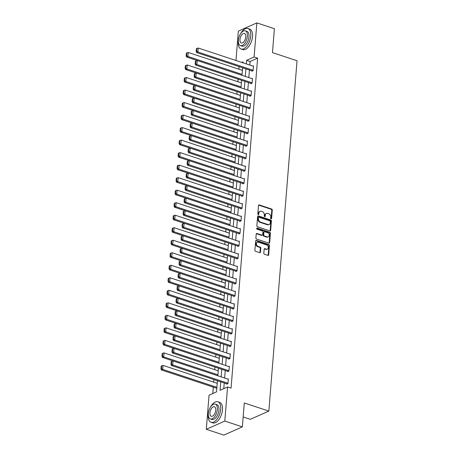 <?xml version="1.0" encoding="UTF-8"?>
<svg xmlns="http://www.w3.org/2000/svg" width="458" height="458" viewBox="0 0 458 458"><rect width="100%" height="100%" fill="white"/><g stroke="black" fill="none" stroke-linecap="round" stroke-linejoin="round"><path stroke-width="0.69" d="M271.084 218.815A0.595 0.458 66.1 0 0 271.611 218.426L272.281 210.056A0.847 0.658 66.1 0 0 271.657 209.037L259.257 204.938A0.847 0.658 66.1 0 0 258.501 205.493L257.831 213.863A0.595 0.458 66.1 0 0 258.793 214.184L258.885 213.102A2.714 2.101 66.1 0 1 259.984 211.35A2.714 2.101 66.1 0 1 261.289 211.31L262.325 211.653A2.714 2.101 66.1 0 1 264.323 214.899L264.237 215.987A0.595 0.458 66.1 0 0 265.199 216.302L265.291 215.22A2.714 2.101 66.1 0 1 266.39 213.468A2.714 2.101 66.1 0 1 267.695 213.428L268.731 213.772A2.714 2.101 66.1 0 1 270.73 217.023L270.644 218.105A0.595 0.458 66.1 0 0 271.084 218.815A0.595 0.458 66.1 0 0 271.107 218.643L271.783 210.279A0.847 0.658 66.1 0 0 271.159 209.26L258.753 205.155A0.847 0.658 66.1 0 0 258.627 205.132M258.255 214.573A0.595 0.458 66.1 0 0 258.295 214.407L258.381 213.325L258.885 213.102M264.661 216.691A0.595 0.458 66.1 0 0 264.701 216.525L264.787 215.443L265.291 215.22M263.825 253.228A0.847 0.658 66.1 0 0 264.449 254.242L267.93 255.392A0.847 0.658 66.1 0 0 268.68 254.831L269.43 245.54A0.847 0.658 66.1 0 0 268.8 244.52L256.4 240.421A0.847 0.658 66.1 0 0 255.65 240.982L254.9 250.274A0.847 0.658 66.1 0 0 255.524 251.287L259.726 252.679A0.847 0.658 66.1 0 0 260.482 252.118L260.802 248.144A0.847 0.658 66.1 0 0 260.178 247.125L258.094 246.438A2.267 1.758 66.1 0 1 256.451 244.383A2.267 1.758 66.1 0 1 257.339 242.253A2.267 1.758 66.1 0 1 258.432 242.225L266.596 244.927A2.267 1.758 66.1 0 1 268.233 246.976A2.267 1.758 66.1 0 1 267.346 249.106A2.267 1.758 66.1 0 1 266.258 249.141L264.896 248.688A0.847 0.658 66.1 0 0 264.14 249.249L263.825 253.228M235.973 60.49L238.337 31.121L256.852 22.9L274.394 28.705L272.47 52.618L297.036 60.748L268.852 411.095L244.286 402.966L242.362 426.879L224.815 421.074L206.3 429.295L209.043 395.191L216.548 391.859L217.441 380.73M256.852 22.9L254.104 57.004L246.599 60.336L246.312 63.908M220.733 381.823L220.052 390.302L227.557 386.97L231.067 388.132L257.614 58.166L254.104 57.004M227.557 386.97L224.815 421.074M269.899 230.895A0.847 0.658 66.1 0 0 270.649 230.334L271.399 221.042A0.847 0.658 66.1 0 0 270.775 220.029L258.369 215.924A0.847 0.658 66.1 0 0 257.619 216.485L256.869 225.777A0.847 0.658 66.1 0 0 257.499 226.796L269.899 230.895M270.415 233.288L269.665 242.585A0.847 0.658 66.1 0 1 268.915 243.146L256.514 239.042A0.847 0.658 66.1 0 1 255.885 238.028L256.205 234.049A0.847 0.658 66.1 0 1 256.961 233.488L261.987 235.154A0.847 0.658 66.1 0 0 262.737 234.593L262.955 231.954A0.847 0.658 66.1 0 0 262.325 230.941L257.093 229.206A0.595 0.458 66.1 0 1 257.178 228.101L269.785 232.275A0.847 0.658 66.1 0 1 270.415 233.288L269.911 233.511L269.167 242.809L269.665 242.585M243.158 416.94L250.337 419.316L268.852 411.095M257.614 58.166L250.108 61.498L249.822 65.07M249.421 70.028L248.814 77.591M248.413 82.543L247.807 90.106M247.406 95.064L246.799 102.626M246.398 107.584L245.791 115.141M245.396 120.099L244.784 127.662M244.389 132.62L243.776 140.182M243.381 145.134L242.769 152.697M242.374 157.655L241.761 165.218M241.366 170.17L240.759 177.733M240.358 182.69L239.752 190.253M239.351 195.211L238.744 202.768M238.343 207.726L237.736 215.289M237.336 220.246L236.729 227.809M236.328 232.761L235.721 240.324M235.32 245.282L234.714 252.845M234.313 257.802L233.706 265.359M233.305 270.317L232.698 277.88M232.298 282.838L231.691 290.401M231.296 295.353L230.683 302.915M230.288 307.873L229.676 315.436M229.281 320.388L228.668 327.951M228.273 332.909L227.666 340.471M227.265 345.429L226.658 352.986M226.258 357.944L225.651 365.507M225.25 370.465L224.643 378.027M224.243 382.98L223.785 388.642M251.889 70.841L251.86 71.242L253.108 70.687L253.497 65.872L252.965 66.112M250.881 83.362L250.852 83.762L252.1 83.207L252.49 78.392L251.957 78.627M249.873 95.882L249.845 96.283L251.093 95.728L251.482 90.913L250.95 91.148M248.871 108.397L248.837 108.798L250.085 108.243L250.474 103.428L249.942 103.663M247.864 120.918L247.83 121.318L249.078 120.763L249.467 115.948L248.934 116.183M246.856 133.433L246.822 133.833L248.076 133.278L248.459 128.463L247.927 128.704M245.849 145.953L245.814 146.354L247.068 145.799L247.452 140.984L246.919 141.219M244.841 158.468L244.807 158.874L246.061 158.319L246.444 153.504L245.912 153.739M243.833 170.989L243.799 171.389L245.053 170.834L245.436 166.019L244.91 166.254M242.826 183.509L242.792 183.91L244.045 183.355L244.429 178.54L243.902 178.775M241.818 196.024L241.784 196.425L243.038 195.869L243.427 191.055L242.895 191.295M240.811 208.545L240.776 208.945L242.03 208.39L242.419 203.575L241.887 203.81M239.803 221.059L239.774 221.46L241.023 220.905L241.412 216.09L240.879 216.331M238.795 233.58L238.767 233.981L240.015 233.425L240.404 228.611L239.872 228.845M237.788 246.101L237.759 246.501L239.007 245.946L239.397 241.131L238.864 241.366M236.78 258.615L236.752 259.016L238 258.461L238.389 253.646L237.857 253.881M235.773 271.136L235.744 271.537L236.992 270.981L237.381 266.167L236.849 266.401M234.771 283.651L234.736 284.052L235.984 283.496L236.374 278.682L235.841 278.922M233.763 296.171L233.729 296.572L234.977 296.017L235.366 291.202L234.834 291.437M232.756 308.686L232.721 309.093L233.975 308.537L234.359 303.723L233.826 303.957M231.748 321.207L231.714 321.608L232.967 321.052L233.351 316.238L232.819 316.472M230.74 333.727L230.706 334.128L231.96 333.573L232.343 328.758L231.811 328.993M229.733 346.242L229.698 346.643L230.952 346.088L231.336 341.273L230.809 341.513M228.725 358.763L228.691 359.164L229.945 358.608L230.328 353.794L229.802 354.028M227.718 371.278L227.683 371.678L228.937 371.123L229.326 366.308L228.794 366.549M226.71 383.798L226.676 384.199L227.929 383.644L228.319 378.829L227.786 379.064M239.082 66.605L238.876 69.204M238.074 79.125L237.868 81.719M237.067 91.64L236.86 94.239M236.059 104.161L235.853 106.76M235.051 116.681L234.845 119.275M234.044 129.196L233.838 131.795M233.042 141.717L232.83 144.31M232.034 154.231L231.822 156.831M231.027 166.752L230.815 169.346M230.019 179.267L229.807 181.866M229.011 191.787L228.8 194.387M228.004 204.308L227.792 206.901M226.996 216.823L226.784 219.422M225.989 229.344L225.783 231.937M224.981 241.858L224.775 244.458M223.973 254.379L223.767 256.978M222.966 266.899L222.76 269.493M221.958 279.414L221.752 282.014M220.951 291.935L220.745 294.528M219.943 304.45L219.737 307.049M218.941 316.97L218.729 319.564M217.934 329.485L217.722 332.084M216.926 342.006L216.714 344.605M215.918 354.526L215.707 357.12M214.911 367.041L214.699 369.64M213.903 379.562L213.691 382.155M213.296 387.113L212.781 393.531M216.703 388.241L216.811 388.579M242.362 426.879L223.847 435.1L206.3 429.295M243.021 62.82L243.095 61.893L241.864 62.437M217.842 375.778L218.449 368.215M218.924 362.307L164.714 344.37L163.466 344.926L218.85 363.251L219.456 355.694M219.932 349.786L165.722 331.85L164.474 332.405L219.857 350.731L220.464 343.179M220.865 338.222L221.472 330.659M221.947 324.751L167.737 306.814L166.489 307.37L221.872 325.695L222.479 318.144M222.954 312.23L168.744 294.299L167.496 294.855L222.88 313.175L223.487 305.623M223.888 300.666L224.494 293.103M224.97 287.195L170.76 269.264L169.506 269.819L224.895 288.139L225.502 280.588M225.977 274.68L171.767 256.743L170.513 257.299L225.903 275.624L226.51 268.067M226.905 263.11L227.517 255.553M227.992 249.639L173.782 231.708L172.529 232.263L227.912 250.583L228.525 243.032M229 237.124L174.79 219.187L173.536 219.743L228.92 238.068L229.532 230.511M229.927 225.559L230.534 217.997M231.009 212.088L176.799 194.152L175.551 194.707L230.935 213.033L231.542 205.476M232.017 199.568L177.807 181.631L176.559 182.187L231.943 200.512L232.549 192.961M232.95 188.003L233.557 180.441M234.032 174.532L179.822 156.596L178.574 157.151L233.958 175.477L234.565 167.926M235.04 162.012L180.83 144.081L179.582 144.636L234.965 162.956L235.572 155.405M236.047 149.497L181.837 131.561L180.589 132.116L235.973 150.442L236.58 142.885M236.981 137.932L237.588 130.37M238.063 124.462L183.853 106.525L182.599 107.08L237.988 125.406L238.595 117.849M239.07 111.941L184.86 94.004L183.606 94.56L238.996 112.886L239.603 105.334M239.998 100.376L240.61 92.814M241.005 87.856L241.618 80.293M242.093 74.385L187.883 56.454L186.629 57.01L242.013 75.33L242.626 67.778M245.912 68.866L245.305 76.429M244.904 81.387L244.297 88.944M243.896 93.901L243.29 101.464M242.889 106.422L242.282 113.985M241.887 118.937L241.274 126.5M240.879 131.457L240.267 139.02M239.872 143.972L239.259 151.535M238.864 156.493L238.257 164.056M237.857 169.013L237.25 176.57M236.849 181.528L236.242 189.091M235.841 194.049L235.235 201.612M234.834 206.564L234.227 214.126M233.826 219.084L233.219 226.647M232.819 231.605L232.212 239.162M231.811 244.12L231.204 251.682M230.803 256.64L230.197 264.203M229.796 269.155L229.189 276.718M228.788 281.676L228.181 289.238M227.786 294.191L227.174 301.753M226.779 306.711L226.166 314.274M225.771 319.232L225.159 326.789M224.764 331.747L224.157 339.309M223.756 344.267L223.149 351.83M222.748 356.782L222.141 364.345M221.741 369.303L221.134 376.865M250.108 61.498L246.599 60.336M266.39 213.468L265.892 213.691A2.714 2.101 66.1 0 0 264.787 215.443M259.984 211.35L259.486 211.573A2.714 2.101 66.1 0 0 258.381 213.325M270.025 230.924A0.847 0.658 66.1 0 0 270.151 230.557L270.896 221.266A0.847 0.658 66.1 0 0 270.272 220.246L257.871 216.147A0.847 0.658 66.1 0 0 257.745 216.119M270.363 221.592A0.595 0.458 66.1 0 0 269.928 220.876L259.039 217.275A0.595 0.458 66.1 0 0 258.512 217.67L258.421 218.809A2.714 2.101 66.1 0 0 260.425 222.061L267.867 224.523A2.714 2.101 66.1 0 0 269.167 224.483A2.714 2.101 66.1 0 0 270.272 222.731L270.363 221.592M258.753 217.287L258.255 217.51A0.595 0.458 66.1 0 0 258.014 217.894L258.512 217.67M269.167 224.483L268.669 224.706A2.714 2.101 66.1 0 1 267.363 224.746L259.926 222.285A2.714 2.101 66.1 0 1 257.923 219.033L258.014 217.894M269.041 243.175A0.847 0.658 66.1 0 0 269.167 242.809M262.394 235.143L261.896 235.36A0.847 0.658 66.1 0 1 261.489 235.372L256.457 233.712A0.847 0.658 66.1 0 0 256.331 233.683M256.692 228.33L269.287 232.498L269.785 232.275M267.209 236.878A2.267 1.758 66.1 0 0 268.296 236.849A2.267 1.758 66.1 0 0 269.184 234.719A2.267 1.758 66.1 0 0 267.546 232.664L264.667 231.714A0.847 0.658 66.1 0 0 263.917 232.275L263.705 234.914A0.847 0.658 66.1 0 0 264.329 235.927L267.209 236.878L266.705 237.101A2.267 1.758 66.1 0 0 267.798 237.067L268.296 236.849M264.26 231.725L263.762 231.948A0.847 0.658 66.1 0 0 263.419 232.498L263.917 232.275M266.705 237.101L263.831 236.151A0.847 0.658 66.1 0 1 263.207 235.131L263.419 232.498M269.911 233.511A0.847 0.658 66.1 0 0 269.287 232.498M267.346 249.106L266.848 249.329A2.267 1.758 66.1 0 1 265.755 249.358L264.392 248.912A0.847 0.658 66.1 0 0 264.266 248.883M257.339 242.253L256.841 242.477A2.267 1.758 66.1 0 0 255.953 244.606A2.267 1.758 66.1 0 0 257.591 246.662L258.094 246.438M259.858 252.707A0.847 0.658 66.1 0 0 259.978 252.341L260.299 248.362A0.847 0.658 66.1 0 0 259.675 247.349L257.591 246.662M268.056 255.421A0.847 0.658 66.1 0 0 268.182 255.054L268.926 245.763A0.847 0.658 66.1 0 0 268.302 244.744L255.902 240.645A0.847 0.658 66.1 0 0 255.776 240.616M186.641 55.716L186.87 52.905L186.366 53.128L186.143 55.939L186.641 55.716L187.883 56.454L188.204 52.441L242.414 70.372M188.204 52.441L186.87 52.905M186.143 55.939L186.629 57.01M253.142 70.286L197.89 52.006L196.637 52.561L252.392 71.007M253.463 66.278L198.211 47.998L197.89 52.006L196.648 51.273L196.877 48.462L196.373 48.685L196.15 51.496L196.648 51.273M196.637 52.561L196.15 51.496M196.877 48.462L198.211 47.998M238.349 40.453A10.803 5.599 -71.7 0 0 238.229 41.529A10.803 5.599 -71.7 0 0 241.091 49.012A10.803 5.599 -71.7 0 0 250.738 35.976A10.803 5.599 -71.7 0 0 247.881 28.493A10.803 5.599 -71.7 0 0 240.576 33.726M241.091 49.012L242.849 49.59A10.803 5.599 -71.7 0 0 252.495 36.554A10.803 5.599 -71.7 0 0 249.633 29.072L247.881 28.493M245.316 30.829L246.931 31.367A7.78 4.03 108.3 0 1 248.992 36.755A7.78 4.03 108.3 0 1 242.042 46.138L240.427 45.605A7.78 4.03 -71.7 0 0 247.377 36.216A7.78 4.03 -71.7 0 0 245.316 30.829A7.78 4.03 -71.7 0 0 238.366 40.218A7.78 4.03 -71.7 0 0 240.427 45.605M239.969 39.508A5.015 2.599 -71.7 0 0 241.297 42.978A5.015 2.599 -71.7 0 0 245.774 36.926A5.015 2.599 -71.7 0 0 244.446 33.457A5.015 2.599 -71.7 0 0 239.969 39.508M208.316 413.751A10.803 5.599 -71.7 0 0 208.195 414.828A10.803 5.599 -71.7 0 0 211.058 422.31A10.803 5.599 -71.7 0 0 220.704 409.275A10.803 5.599 -71.7 0 0 217.842 401.792A10.803 5.599 -71.7 0 0 210.543 407.025M211.058 422.31L212.81 422.889A10.803 5.599 -71.7 0 0 222.462 409.853A10.803 5.599 -71.7 0 0 219.6 402.37L217.842 401.792M215.277 404.128L216.892 404.666A7.78 4.03 108.3 0 1 218.953 410.053A7.78 4.03 108.3 0 1 212.008 419.436L210.394 418.904A7.78 4.03 -71.7 0 0 217.338 409.515A7.78 4.03 -71.7 0 0 215.277 404.128A7.78 4.03 -71.7 0 0 208.333 413.517A7.78 4.03 -71.7 0 0 210.394 418.904M209.936 412.807A5.015 2.599 -71.7 0 0 211.264 416.276A5.015 2.599 -71.7 0 0 215.741 410.225A5.015 2.599 -71.7 0 0 214.413 406.756A5.015 2.599 -71.7 0 0 209.936 412.807M241.085 86.906L186.875 68.969L187.196 64.956L241.406 82.892M185.633 68.231L185.862 65.425L185.358 65.649L185.135 68.454L185.633 68.231L186.875 68.969L185.622 69.524L241.011 87.85M187.196 64.956L185.862 65.425M185.135 68.454L185.622 69.524M240.078 99.42L185.868 81.49L186.188 77.476L240.398 95.413M184.626 80.751L184.855 77.94L184.351 78.163L184.127 80.974L184.626 80.751L185.868 81.49L184.614 82.045L240.003 100.365M186.188 77.476L184.855 77.94M184.127 80.974L184.614 82.045M252.135 82.806L196.883 64.526L195.629 65.082L251.385 83.528M252.455 78.793L197.203 60.513L196.883 64.526L195.64 63.788L195.869 60.983L195.366 61.206L195.142 64.011L195.64 63.788M195.629 65.082L195.142 64.011M195.869 60.983L197.203 60.513M251.127 95.327L195.875 77.047L194.621 77.602L250.377 96.043M251.448 91.314L196.196 73.034L195.875 77.047L194.633 76.309L194.862 73.498L194.364 73.721L194.135 76.532L194.633 76.309M194.621 77.602L194.135 76.532M194.862 73.498L196.196 73.034M183.618 93.272L183.847 90.461L183.349 90.684L183.12 93.489L183.618 93.272L184.86 94.004L185.181 89.997L239.391 107.928M185.181 89.997L183.847 90.461M183.12 93.489L183.606 94.56M182.616 105.787L182.839 102.981L182.341 103.199L182.112 106.01L182.616 105.787L183.853 106.525L184.173 102.512L238.383 120.448M184.173 102.512L182.839 102.981M182.112 106.01L182.599 107.08M237.055 136.976L182.845 119.046L183.166 115.032L237.376 132.963M181.608 118.307L181.832 115.496L181.334 115.719L181.105 118.53L181.608 118.307L182.845 119.046L181.597 119.601L236.981 137.921M183.166 115.032L181.832 115.496M181.105 118.53L181.597 119.601M250.12 107.842L194.868 89.562L193.619 90.117L249.37 108.563M250.44 103.829L195.188 85.549L194.868 89.562L193.631 88.823L193.854 86.018L193.356 86.241L193.127 89.047L193.631 88.823M193.619 90.117L193.127 89.047M193.854 86.018L195.188 85.549M249.112 120.362L193.86 102.082L192.612 102.638L248.362 121.084M249.433 116.349L194.181 98.069L193.86 102.082L192.623 101.344L192.847 98.533L192.349 98.756L192.12 101.567L192.623 101.344M192.612 102.638L192.12 101.567M192.847 98.533L194.181 98.069M248.104 132.877L192.852 114.597L191.604 115.153L247.354 133.599M248.431 128.864L193.179 110.59L192.852 114.597L191.616 113.865L191.839 111.054L191.341 111.277L191.112 114.082L191.616 113.865M191.604 115.153L191.112 114.082M191.839 111.054L193.179 110.59M180.601 130.822L180.824 128.017L180.326 128.24L180.097 131.045L180.601 130.822L181.837 131.561L182.164 127.547L236.374 145.484M182.164 127.547L180.824 128.017M180.097 131.045L180.589 132.116M247.097 145.398L191.845 127.118L190.597 127.673L246.347 146.119M247.423 141.385L192.171 123.105L191.845 127.118L190.608 126.379L190.831 123.574L190.333 123.792L190.104 126.603L190.608 126.379M190.597 127.673L190.104 126.603M190.831 123.574L192.171 123.105M179.593 143.343L179.817 140.532L179.318 140.755L179.089 143.566L179.593 143.343L180.83 144.081L181.156 140.068L235.366 158.004M181.156 140.068L179.817 140.532M179.089 143.566L179.582 144.636M246.089 157.913L190.837 139.638L189.589 140.194L245.339 158.634M246.415 153.905L191.163 135.625L190.837 139.638L189.601 138.9L189.824 136.089L189.326 136.312L189.097 139.123L189.601 138.9M189.589 140.194L189.097 139.123M189.824 136.089L191.163 135.625M178.586 155.863L178.809 153.052L178.311 153.275L178.082 156.081L178.586 155.863L179.822 156.596L180.149 152.583L234.359 170.519M180.149 152.583L178.809 153.052M178.082 156.081L178.574 157.151M245.082 170.433L189.83 152.153L188.581 152.709L244.332 171.155M245.408 166.42L190.156 148.14L189.83 152.153L188.593 151.415L188.816 148.61L188.318 148.833L188.095 151.638L188.593 151.415M188.581 152.709L188.095 151.638M188.816 148.61L190.156 148.14M233.025 187.053L178.815 169.117L179.141 165.103L233.351 183.04M177.578 168.378L177.801 165.573L177.303 165.79L177.074 168.601L177.578 168.378L178.815 169.117L177.567 169.672L232.95 187.992M179.141 165.103L177.801 165.573M177.074 168.601L177.567 169.672M244.074 182.954L188.822 164.674L187.574 165.229L243.324 183.669M244.4 178.941L189.148 160.661L188.822 164.674L187.585 163.935L187.809 161.124L187.311 161.348L187.087 164.159L187.585 163.935M187.574 165.229L187.087 164.159M187.809 161.124L189.148 160.661M176.57 180.899L176.794 178.088L176.296 178.311L176.072 181.116L176.57 180.899L177.807 181.631L178.133 177.624L232.343 195.555M178.133 177.624L176.794 178.088M176.072 181.116L176.559 182.187M243.072 195.469L187.82 177.189L186.566 177.744L242.316 196.19M243.393 191.455L188.141 173.176L187.82 177.189L186.578 176.456L186.807 173.645L186.303 173.868L186.08 176.674L186.578 176.456M186.566 177.744L186.08 176.674M186.807 173.645L188.141 173.176M175.563 193.413L175.786 190.608L175.288 190.831L175.065 193.637L175.563 193.413L176.799 194.152L177.126 190.139L231.336 208.075M177.126 190.139L175.786 190.608M175.065 193.637L175.551 194.707M242.064 207.989L186.812 189.709L185.559 190.265L241.309 208.711M242.385 203.976L187.133 185.696L186.812 189.709L185.57 188.971L185.799 186.166L185.295 186.383L185.072 189.194L185.57 188.971M185.559 190.265L185.072 189.194M185.799 186.166L187.133 185.696M230.008 224.603L175.798 206.673L176.118 202.659L230.328 220.59M174.555 205.934L174.784 203.123L174.28 203.346L174.057 206.157L174.555 205.934L175.798 206.673L174.544 207.228L229.927 225.548M176.118 202.659L174.784 203.123M174.057 206.157L174.544 207.228M241.057 220.504L185.805 202.224L184.551 202.779L240.301 221.225M241.377 216.497L186.125 198.217L185.805 202.224L184.563 201.491L184.792 198.68L184.288 198.904L184.064 201.715L184.563 201.491M184.551 202.779L184.064 201.715M184.792 198.68L186.125 198.217M173.548 218.449L173.777 215.644L173.273 215.867L173.05 218.672L173.548 218.449L174.79 219.187L175.111 215.174L229.321 233.111M175.111 215.174L173.777 215.644M173.05 218.672L173.536 219.743M240.049 233.025L184.797 214.745L183.544 215.3L239.294 233.746M240.37 229.011L185.118 210.732L184.797 214.745L183.555 214.006L183.784 211.201L183.28 211.424L183.057 214.23L183.555 214.006M183.544 215.3L183.057 214.23M183.784 211.201L185.118 210.732M172.54 230.969L172.769 228.158L172.265 228.382L172.042 231.193L172.54 230.969L173.782 231.708L174.103 227.695L228.313 245.631M174.103 227.695L172.769 228.158M172.042 231.193L172.529 232.263M239.042 245.545L183.79 227.265L182.536 227.821L238.292 246.261M239.362 241.532L184.11 223.252L183.79 227.265L182.547 226.527L182.776 223.716L182.273 223.939L182.049 226.75L182.547 226.527M182.536 227.821L182.049 226.75M182.776 223.716L184.11 223.252M226.985 262.159L172.775 244.223L173.095 240.215L227.305 258.146M171.532 243.49L171.761 240.679L171.258 240.902L171.034 243.708L171.532 243.49L172.775 244.223L171.521 244.778L226.91 263.104M173.095 240.215L171.761 240.679M171.034 243.708L171.521 244.778M238.034 258.06L182.782 239.78L181.528 240.335L237.284 258.781M238.355 254.047L183.103 235.767L182.782 239.78L181.54 239.042L181.769 236.236L181.265 236.46L181.042 239.265L181.54 239.042M181.528 240.335L181.042 239.265M181.769 236.236L183.103 235.767M170.525 256.005L170.754 253.2L170.25 253.417L170.027 256.228L170.525 256.005L171.767 256.743L172.088 252.73L226.298 270.667M172.088 252.73L170.754 253.2M170.027 256.228L170.513 257.299M237.026 270.581L181.774 252.301L180.521 252.856L236.276 271.302M237.347 266.567L182.095 248.288L181.774 252.301L180.532 251.562L180.761 248.751L180.263 248.975L180.034 251.786L180.532 251.562M180.521 252.856L180.034 251.786M180.761 248.751L182.095 248.288M169.517 268.525L169.746 265.714L169.248 265.938L169.019 268.749L169.517 268.525L170.76 269.264L171.08 265.251L225.29 283.181M171.08 265.251L169.746 265.714M169.019 268.749L169.506 269.819M236.019 283.096L180.767 264.816L179.519 265.371L235.269 283.817M236.339 279.082L181.087 260.808L180.767 264.816L179.53 264.083L179.754 261.272L179.255 261.495L179.026 264.3L179.53 264.083M179.519 265.371L179.026 264.3M179.754 261.272L181.087 260.808M223.962 299.715L169.752 281.779L170.073 277.766L224.283 295.702M168.515 281.04L168.739 278.235L168.241 278.458L168.012 281.264L168.515 281.04L169.752 281.779L168.498 282.334L223.888 300.66M170.073 277.766L168.739 278.235M168.012 281.264L168.498 282.334M235.011 295.616L179.759 277.336L178.511 277.892L234.261 296.337M235.332 291.603L180.08 273.323L179.759 277.336L178.523 276.598L178.746 273.792L178.248 274.01L178.019 276.821L178.523 276.598M178.511 277.892L178.019 276.821M178.746 273.792L180.08 273.323M167.508 293.561L167.731 290.75L167.233 290.973L167.004 293.784L167.508 293.561L168.744 294.299L169.065 290.286L223.275 308.223M169.065 290.286L167.731 290.75M167.004 293.784L167.496 294.855M234.004 308.131L178.752 289.857L177.504 290.412L233.254 308.852M234.33 304.123L179.078 285.844L178.752 289.857L177.515 289.118L177.738 286.307L177.24 286.531L177.011 289.341L177.515 289.118M177.504 290.412L177.011 289.341M177.738 286.307L179.078 285.844M166.5 306.081L166.723 303.27L166.225 303.494L165.996 306.299L166.5 306.081L167.737 306.814L168.063 302.801L222.273 320.737M168.063 302.801L166.723 303.27M165.996 306.299L166.489 307.37M232.996 320.652L177.744 302.372L176.496 302.927L232.246 321.373M233.322 316.638L178.07 298.358L177.744 302.372L176.507 301.633L176.731 298.828L176.233 299.051L176.004 301.856L176.507 301.633M176.496 302.927L176.004 301.856M176.731 298.828L178.07 298.358M220.939 337.271L166.729 319.335L167.055 315.322L221.266 333.258M165.493 318.596L165.716 315.791L165.218 316.009L164.989 318.82L165.493 318.596L166.729 319.335L165.481 319.89L220.865 338.21M167.055 315.322L165.716 315.791M164.989 318.82L165.481 319.89M231.988 333.172L176.736 314.892L175.488 315.447L231.238 333.888M232.315 329.159L177.063 310.879L176.736 314.892L175.5 314.154L175.723 311.343L175.225 311.566L174.996 314.377L175.5 314.154M175.488 315.447L174.996 314.377M175.723 311.343L177.063 310.879M164.485 331.117L164.708 328.306L164.21 328.529L163.981 331.334L164.485 331.117L165.722 331.85L166.048 327.842L220.258 345.773M166.048 327.842L164.708 328.306M163.981 331.334L164.474 332.405M230.981 345.687L175.729 327.407L174.481 327.962L230.231 346.408M231.307 341.674L176.055 323.394L175.729 327.407L174.492 326.674L174.716 323.863L174.217 324.087L173.994 326.892L174.492 326.674M174.481 327.962L173.994 326.892M174.716 323.863L176.055 323.394M163.477 343.632L163.701 340.826L163.203 341.05L162.974 343.855L163.477 343.632L164.714 344.37L165.04 340.357L219.25 358.293M165.04 340.357L163.701 340.826M162.974 343.855L163.466 344.926M229.973 358.208L174.721 339.928L173.473 340.483L229.223 358.929M230.3 354.194L175.048 335.914L174.721 339.928L173.485 339.189L173.708 336.384L173.21 336.601L172.987 339.412L173.485 339.189M173.473 340.483L172.987 339.412M173.708 336.384L175.048 335.914M217.916 374.821L163.706 356.891L164.033 352.878L218.243 370.808M162.47 356.152L162.693 353.341L162.195 353.565L161.972 356.376L162.47 356.152L163.706 356.891L162.458 357.446L217.842 375.766M164.033 352.878L162.693 353.341M161.972 356.376L162.458 357.446M228.971 370.722L173.719 352.442L172.466 352.998L228.216 371.444M229.292 366.715L174.04 348.435L173.719 352.442L172.477 351.71L172.706 348.899L172.202 349.122L171.979 351.933L172.477 351.71M172.466 352.998L171.979 351.933M172.706 348.899L174.04 348.435M216.909 387.342L162.699 369.406L163.025 365.392L217.235 383.329M161.462 368.667L161.685 365.862L161.187 366.085L160.964 368.89L161.462 368.667L162.699 369.406L161.451 369.961L216.834 388.287M163.025 365.392L161.685 365.862M160.964 368.89L161.451 369.961M227.964 383.243L172.712 364.963L171.458 365.518L227.208 383.964M228.284 379.23L173.032 360.95L172.712 364.963L171.469 364.225L171.698 361.419L171.195 361.643L170.971 364.448L171.469 364.225M171.458 365.518L170.971 364.448M171.698 361.419L173.032 360.95M271.107 218.643L271.611 218.426M258.295 214.407L258.793 214.184M264.701 216.525L265.199 216.302M258.753 205.155L259.257 204.938M271.159 209.26L271.657 209.037M271.783 210.279L272.281 210.056M257.871 216.147L258.369 215.924M270.272 220.246L270.775 220.029M270.896 221.266L271.399 221.042M270.151 230.557L270.649 230.334M257.923 219.033L258.421 218.809M259.926 222.285L260.425 222.061M267.363 224.746L267.867 224.523M256.457 233.712L256.961 233.488M261.489 235.372L261.987 235.154M256.698 228.319L257.178 228.101M263.207 235.131L263.705 234.914M263.831 236.151L264.329 235.927M264.392 248.912L264.896 248.688M265.755 249.358L266.258 249.141M259.675 247.349L260.178 247.125M260.299 248.362L260.802 248.144M259.978 252.341L260.482 252.118M255.902 240.645L256.4 240.421M268.302 244.744L268.8 244.52M268.926 245.763L269.43 245.54M268.182 255.054L268.68 254.831"/></g></svg>
